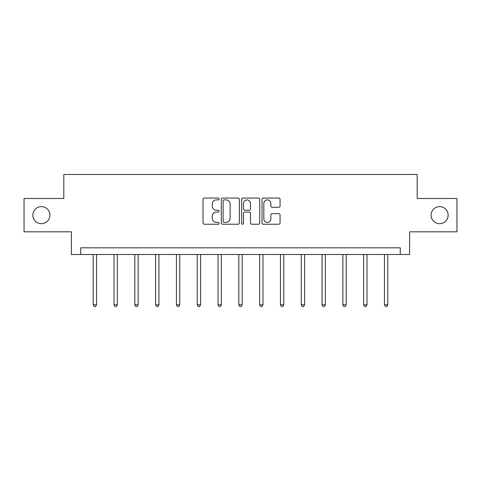 <?xml version="1.0" encoding="UTF-8"?>
<svg xmlns="http://www.w3.org/2000/svg" width="481" height="481" viewBox="0 0 481 481"><rect width="100%" height="100%" fill="white"/><g stroke="black" fill="none" stroke-linecap="round" stroke-linejoin="round"><path stroke-width="0.72" d="M219.162 198.972A0.914 0.914 0 0 0 218.248 198.058L204.335 198.058A1.311 1.311 0 0 0 203.03 199.362L203.03 222.925A1.311 1.311 0 0 0 204.335 224.236L218.248 224.236A0.914 0.914 0 0 0 219.162 223.322A0.914 0.914 0 0 0 218.248 222.402L216.444 222.402A4.191 4.191 0 0 1 212.259 218.218L212.259 216.252A4.191 4.191 0 0 1 216.444 212.061L218.248 212.061A0.914 0.914 0 0 0 219.162 211.147A0.914 0.914 0 0 0 218.248 210.233L216.444 210.233A4.191 4.191 0 0 1 212.259 206.042L212.259 204.076A4.191 4.191 0 0 1 216.444 199.892L218.248 199.892A0.914 0.914 0 0 0 219.162 198.972M431.078 215.145A8.538 8.538 0 0 0 439.61 223.683A8.538 8.538 0 0 0 448.148 215.145A8.538 8.538 0 0 0 439.61 206.614A8.538 8.538 0 0 0 431.078 215.145M32.852 215.145A8.538 8.538 0 0 0 41.39 223.683A8.538 8.538 0 0 0 49.922 215.145A8.538 8.538 0 0 0 41.39 206.614A8.538 8.538 0 0 0 32.852 215.145M278.758 207.287A1.311 1.311 0 0 0 280.068 205.976L280.068 199.362A1.311 1.311 0 0 0 278.758 198.058L263.311 198.058A1.311 1.311 0 0 0 262.001 199.362L262.001 222.925A1.311 1.311 0 0 0 263.311 224.236L278.758 224.236A1.311 1.311 0 0 0 280.068 222.925L280.068 214.941A1.311 1.311 0 0 0 278.758 213.636L272.144 213.636A1.311 1.311 0 0 0 270.839 214.941L270.839 218.903A3.499 3.499 0 0 1 267.334 222.402A3.499 3.499 0 0 1 263.835 218.903L263.835 203.391A3.499 3.499 0 0 1 267.334 199.892A3.499 3.499 0 0 1 270.839 203.391L270.839 205.976A1.311 1.311 0 0 0 272.144 207.287L278.758 207.287M400.27 254.491L409.608 254.491L409.608 231.818L456.95 231.818L456.95 198.479L417.207 198.479L417.207 174.471L63.793 174.471L63.793 198.479L24.05 198.479L24.05 231.818L71.392 231.818L71.392 254.491L400.27 254.491L400.27 247.823L80.73 247.823L80.73 254.491M239.352 199.362A1.311 1.311 0 0 0 238.047 198.058L222.601 198.058A1.311 1.311 0 0 0 221.29 199.362L221.29 222.925A1.311 1.311 0 0 0 222.601 224.236L238.047 224.236A1.311 1.311 0 0 0 239.352 222.925L239.352 199.362M242.953 198.058L258.399 198.058A1.311 1.311 0 0 1 259.71 199.362L259.71 222.925A1.311 1.311 0 0 1 258.399 224.236L251.791 224.236A1.311 1.311 0 0 1 250.481 222.925L250.481 213.372A1.311 1.311 0 0 0 249.17 212.061L244.787 212.061A1.311 1.311 0 0 0 243.476 213.372L243.476 223.322A0.914 0.914 0 0 1 242.562 224.236A0.914 0.914 0 0 1 241.648 223.322L241.648 199.362A1.311 1.311 0 0 1 242.953 198.058M224.038 199.892A0.914 0.914 0 0 0 223.124 200.805L223.124 221.488A0.914 0.914 0 0 0 224.038 222.402L225.938 222.402A4.191 4.191 0 0 0 230.128 218.218L230.128 204.076A4.191 4.191 0 0 0 225.938 199.892L224.038 199.892M250.481 203.457A3.499 3.499 0 0 0 246.981 199.952A3.499 3.499 0 0 0 243.476 203.457L243.476 208.922A1.311 1.311 0 0 0 244.787 210.233L249.17 210.233A1.311 1.311 0 0 0 250.481 208.922L250.481 203.457M93.2 254.491L93.2 304.798L96.531 304.798L96.531 254.491M96.531 304.798L95.533 306.529L94.198 306.529L93.2 304.798M114.003 254.491L114.003 304.798L117.34 304.798L117.34 254.491M117.34 304.798L116.336 306.529L115.007 306.529L114.003 304.798M134.806 254.491L134.806 304.798L138.143 304.798L138.143 254.491M138.143 304.798L137.145 306.529L135.81 306.529L134.806 304.798M155.616 254.491L155.616 304.798L158.946 304.798L158.946 254.491M158.946 304.798L157.948 306.529L156.614 306.529L155.616 304.798M176.419 254.491L176.419 304.798L179.75 304.798L179.75 254.491M179.75 304.798L178.752 306.529L177.417 306.529L176.419 304.798M197.222 254.491L197.222 304.798L200.559 304.798L200.559 254.491M200.559 304.798L199.555 306.529L198.226 306.529L197.222 304.798M218.025 254.491L218.025 304.798L221.362 304.798L221.362 254.491M221.362 304.798L220.364 306.529L219.029 306.529L218.025 304.798M238.835 254.491L238.835 304.798L242.165 304.798L242.165 254.491M242.165 304.798L241.167 306.529L239.833 306.529L238.835 304.798M259.638 254.491L259.638 304.798L262.975 304.798L262.975 254.491M262.975 304.798L261.971 306.529L260.636 306.529L259.638 304.798M280.441 254.491L280.441 304.798L283.778 304.798L283.778 254.491M283.778 304.798L282.774 306.529L281.445 306.529L280.441 304.798M301.25 254.491L301.25 304.798L304.581 304.798L304.581 254.491M304.581 304.798L303.583 306.529L302.248 306.529L301.25 304.798M322.054 254.491L322.054 304.798L325.384 304.798L325.384 254.491M325.384 304.798L324.386 306.529L323.052 306.529L322.054 304.798M342.857 254.491L342.857 304.798L346.194 304.798L346.194 254.491M346.194 304.798L345.19 306.529L343.855 306.529L342.857 304.798M363.66 254.491L363.66 304.798L366.997 304.798L366.997 254.491M366.997 304.798L365.993 306.529L364.664 306.529L363.66 304.798M384.469 254.491L384.469 304.798L387.8 304.798L387.8 254.491M387.8 304.798L386.802 306.529L385.467 306.529L384.469 304.798"/></g></svg>
